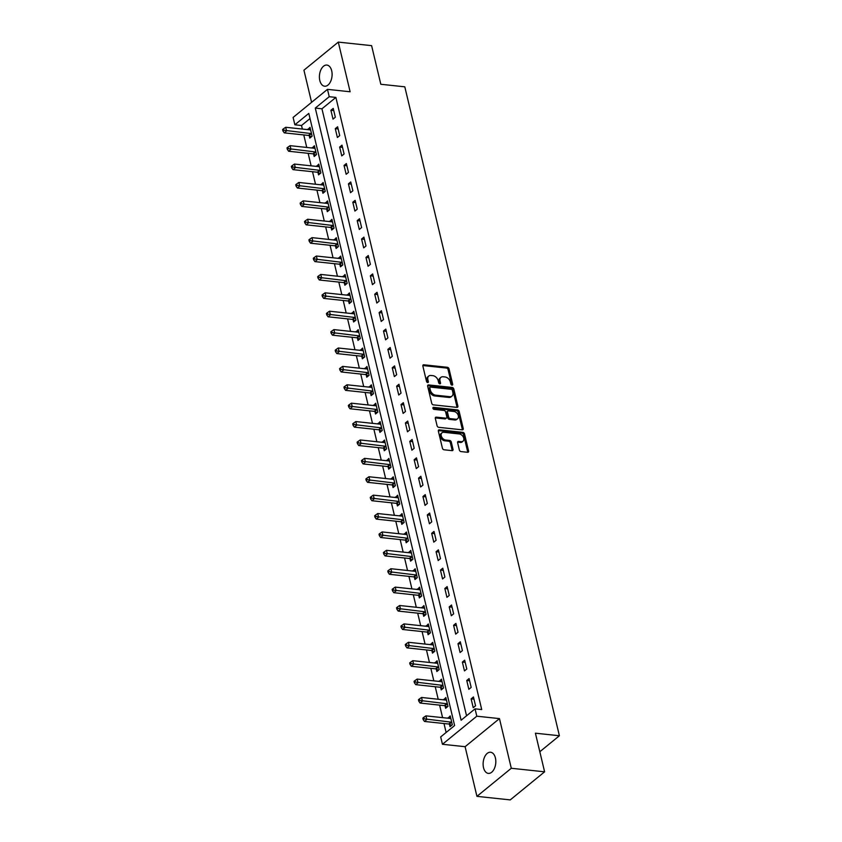 <?xml version="1.0" encoding="UTF-8"?>
<svg xmlns="http://www.w3.org/2000/svg" width="842" height="842" viewBox="0 0 842 842"><rect width="100%" height="100%" fill="white"/><g stroke="black" fill="none" stroke-linecap="round" stroke-linejoin="round"><path stroke-width="1.26" d="M452.007 385.141A1.137 0.789 50.7 0 0 452.68 384.226L449.028 368.88A1.631 1.126 50.7 0 0 447.376 367.291L423.821 364.786A1.631 1.126 50.7 0 0 422.863 366.091L426.515 381.437A1.137 0.789 50.7 0 0 428.346 381.637L427.873 379.647A5.22 3.61 50.7 0 1 428.757 376.048A5.22 3.61 50.7 0 1 430.957 375.469L432.925 375.679A5.22 3.61 50.7 0 1 438.208 380.752L438.682 382.731A1.137 0.789 50.7 0 0 440.513 382.931L440.04 380.942A5.22 3.61 50.7 0 1 440.924 377.342A5.22 3.61 50.7 0 1 443.124 376.763L445.092 376.974A5.22 3.61 50.7 0 1 450.375 382.047L450.849 384.026A1.137 0.789 50.7 0 0 452.007 385.141M451.775 385.078A1.137 0.789 50.7 0 0 451.754 384.983L448.091 369.638A1.631 1.126 50.7 0 0 446.439 368.049L422.894 365.544A1.631 1.126 50.7 0 0 422.831 365.544M427.441 382.489A1.137 0.789 50.7 0 0 427.42 382.394L426.947 380.405L427.873 379.647M439.608 383.784A1.137 0.789 50.7 0 0 439.587 383.689L439.114 381.7L440.04 380.942M495.412 757.958A10.63 6.283 -83.9 0 0 490.591 752.243A10.63 6.283 -83.9 0 0 484.582 757.021A10.63 6.283 -83.9 0 0 483.518 767.672A10.63 6.283 -83.9 0 0 488.339 773.388A10.63 6.283 -83.9 0 0 494.349 768.609A10.63 6.283 -83.9 0 0 495.412 757.958M331.695 70.781A10.63 6.283 -83.9 0 0 326.885 65.066A10.63 6.283 -83.9 0 0 320.876 69.844A10.63 6.283 -83.9 0 0 319.813 80.495A10.63 6.283 -83.9 0 0 324.633 86.21A10.63 6.283 -83.9 0 0 330.643 81.432A10.63 6.283 -83.9 0 0 331.695 70.781M459.364 450.007A1.631 1.126 50.7 0 0 461.016 451.586L467.626 452.291A1.631 1.126 50.7 0 0 468.584 450.986L464.521 433.946A1.631 1.126 50.7 0 0 462.868 432.356L439.324 429.852A1.631 1.126 50.7 0 0 438.366 431.157L442.418 448.207A1.631 1.126 50.7 0 0 444.071 449.786L452.059 450.638A1.631 1.126 50.7 0 0 453.017 449.333L451.28 442.039A1.631 1.126 50.7 0 0 449.628 440.45L445.671 440.029A4.368 3.021 50.7 0 1 441.692 436.977A4.368 3.021 50.7 0 1 441.987 432.788A4.368 3.021 50.7 0 1 443.829 432.304L459.332 433.956A4.368 3.021 50.7 0 1 463.31 437.009A4.368 3.021 50.7 0 1 463.016 441.197A4.368 3.021 50.7 0 1 461.174 441.682L458.585 441.408A1.631 1.126 50.7 0 0 457.627 442.713L459.364 450.007M475.056 708.838L476.804 716.195L442.439 744.286L440.692 736.918L454.617 725.541L308.793 113.407L294.858 124.795L293.111 117.438L327.464 89.347L329.222 96.704L315.287 108.092L461.121 720.226L475.056 708.838L481.719 709.553L335.884 97.419L329.222 96.704M327.464 89.347L350.125 91.767L338.295 42.1L371.606 45.647L380.816 84.274L404.802 86.821L559.393 735.75L535.407 733.193L544.606 771.819L511.294 768.272L499.464 718.615L476.804 716.195M456.922 407.37A1.631 1.126 50.7 0 0 457.88 406.065L453.827 389.025A1.631 1.126 50.7 0 0 452.175 387.446L428.631 384.931A1.631 1.126 50.7 0 0 427.662 386.236L431.725 403.286A1.631 1.126 50.7 0 0 433.377 404.865L456.922 407.37M459.174 411.485L463.237 428.525A1.631 1.126 50.7 0 1 462.269 429.83L438.724 427.326A1.631 1.126 50.7 0 1 437.072 425.747L435.335 418.453A1.631 1.126 50.7 0 1 436.303 417.148L445.85 418.158A1.631 1.126 50.7 0 0 446.807 416.853L445.66 412.022A1.631 1.126 50.7 0 0 444.008 410.433L434.062 409.38A1.137 0.789 50.7 0 1 433.588 407.349L457.522 409.907A1.631 1.126 50.7 0 1 459.174 411.485L458.248 412.243L462.311 429.283L463.237 428.525M544.606 771.819L510.241 799.9L476.93 796.353L511.294 768.272M338.295 42.1L303.93 70.181L311.593 102.324M335.884 97.419L321.949 108.797L466.552 715.784M330.906 110.281L333.011 119.111L335.327 117.206L333.222 108.376L330.906 110.281L333.748 110.576M335.284 128.668L337.389 137.499L339.715 135.604L337.61 126.774L335.284 128.668L338.137 128.973M339.663 147.066L341.768 155.896L344.094 153.991L341.989 145.171L339.663 147.066L342.515 147.371M344.052 165.453L346.157 174.283L348.472 172.389L346.367 163.559L344.052 165.453L346.893 165.758M348.43 183.851L350.535 192.681L352.861 190.787L350.756 181.956L348.43 183.851L351.282 184.156M352.809 202.248L354.914 211.068L357.24 209.174L355.135 200.343L352.809 202.248L355.661 202.543M357.197 220.636L359.302 229.466L361.618 227.572L359.513 218.741L357.197 220.636L360.039 220.941M361.576 239.033L363.681 247.864L366.007 245.959L363.902 237.139L361.576 239.033L364.428 239.339M365.965 257.42L368.059 266.251L370.385 264.356L368.28 255.526L365.965 257.42L368.807 257.726M370.343 275.818L372.448 284.649L374.764 282.754L372.659 273.924L370.343 275.818L373.185 276.123M374.722 294.216L376.827 303.036L379.153 301.141L377.048 292.311L374.722 294.216L377.574 294.511M379.111 312.603L381.205 321.433L383.531 319.539L381.426 310.709L379.111 312.603L381.952 312.908M383.489 331.001L385.594 339.831L387.909 337.926L385.804 329.106L383.489 331.001L386.331 331.306M387.867 349.388L389.972 358.218L392.298 356.324L390.193 347.493L387.867 349.388L390.72 349.693M392.256 367.786L394.351 376.616L396.677 374.722L394.572 365.891L392.256 367.786L395.098 368.091M396.635 386.183L398.74 395.003L401.055 393.109L398.95 384.278L396.635 386.183L399.476 386.478M401.013 404.57L403.118 413.401L405.444 411.506L403.339 402.676L401.013 404.57L403.865 404.876M405.402 422.968L407.496 431.799L409.822 429.894L407.717 421.063L405.402 422.968L408.244 423.273M409.78 441.355L411.885 450.186L414.201 448.291L412.096 439.461L409.78 441.355L412.622 441.661M414.159 459.753L416.264 468.584L418.59 466.689L416.485 457.859L414.159 459.753L417.011 460.058M418.548 478.151L420.642 486.971L422.968 485.076L420.863 476.246L418.548 478.151L421.389 478.445M422.926 496.538L425.031 505.368L427.347 503.474L425.242 494.643L422.926 496.538L425.768 496.843M427.304 514.936L429.409 523.766L431.736 521.861L429.63 513.031L427.304 514.936L430.157 515.241M431.693 533.323L433.788 542.153L436.114 540.259L434.009 531.428L431.693 533.323L434.535 533.628M436.072 551.721L438.177 560.551L440.492 558.646L438.387 549.826L436.072 551.721L438.914 552.026M440.45 570.118L442.555 578.938L444.881 577.044L442.776 568.213L440.45 570.118L443.302 570.413M444.839 588.505L446.934 597.336L449.26 595.441L447.155 586.611L444.839 588.505L447.681 588.811M449.218 606.903L451.323 615.734L453.638 613.829L451.533 604.998L449.218 606.903L452.059 607.198M453.596 625.29L455.701 634.121L458.027 632.226L455.922 623.396L453.596 625.29L456.448 625.595M457.985 643.688L460.079 652.518L462.405 650.613L460.3 641.793L457.985 643.688L460.827 643.993M462.363 662.075L464.468 670.906L466.784 669.011L464.679 660.181L462.363 662.075L465.205 662.38M466.742 680.473L468.847 689.303L471.173 687.409L469.068 678.578L466.742 680.473L469.594 680.778M471.131 698.871L473.225 707.701L475.551 705.796L473.446 696.966L471.131 698.871L473.972 699.165M310.014 118.554L301.52 125.5L302.373 129.047M303.773 134.93L306.751 147.445M308.151 153.328L311.13 165.842M312.529 171.715L315.518 184.23M316.918 190.113L319.897 202.627M321.297 208.5L324.275 221.014M325.675 226.898L328.664 239.412M330.064 245.296L333.043 257.81M334.442 263.683L337.421 276.197M338.821 282.081L341.81 294.595M343.21 300.468L346.188 312.982M347.588 318.865L350.567 331.38M351.967 337.253L354.956 349.767M356.355 355.65L359.334 368.165M360.734 374.048L363.712 386.562M365.112 392.435L368.101 404.949M369.501 410.833L372.48 423.347M373.88 429.22L376.858 441.734M378.258 447.618L381.247 460.132M382.647 466.015L385.625 478.53M387.025 484.403L390.004 496.917M391.404 502.8L394.393 515.315M395.793 521.187L398.771 533.702M400.171 539.585L403.15 552.099M404.549 557.983L407.539 570.497M408.938 576.37L411.917 588.884M413.317 594.768L416.295 607.282M417.695 613.155L420.684 625.669M422.084 631.553L425.063 644.067M426.462 649.95L429.441 662.465M430.841 668.337L433.83 680.852M435.23 686.735L438.208 699.249M439.608 705.122L442.587 717.637M443.987 723.52L446.123 732.477M309.225 135.688L309.793 138.077L312.108 136.183L310.003 127.352L307.772 129.626M313.603 154.075L314.171 156.475L316.497 154.581L314.392 145.75L312.161 148.024M317.981 172.473L318.55 174.862L320.876 172.968L318.771 164.137L316.539 166.411M322.37 190.871L322.939 193.26L325.254 191.366L323.149 182.535L320.918 184.808M326.749 209.258L327.317 211.658L329.643 209.753L327.538 200.933L325.307 203.196M331.127 227.656L331.695 230.045L334.021 228.15L331.916 219.32L329.685 221.593M335.516 246.043L336.084 248.443L338.4 246.548L336.295 237.718L334.063 239.991M339.894 264.441L340.463 266.83L342.789 264.935L340.684 256.105L338.452 258.378M344.273 282.838L344.841 285.228L347.167 283.333L345.062 274.503L342.831 276.776M348.662 301.226L349.23 303.625L351.546 301.72L349.441 292.9L347.209 295.163M353.04 319.623L353.608 322.012L355.934 320.118L353.829 311.287L351.598 313.561M357.418 338.01L357.987 340.41L360.313 338.516L358.208 329.685L355.977 331.958M361.807 356.408L362.376 358.797L364.691 356.903L362.597 348.072L360.355 350.346M366.186 374.806L366.754 377.195L369.08 375.3L366.975 366.47L364.744 368.743M370.564 393.193L371.133 395.593L373.459 393.688L371.354 384.857L369.122 387.131M374.953 411.591L375.521 413.98L377.837 412.085L375.743 403.255L373.501 405.528M379.332 429.978L379.9 432.378L382.226 430.483L380.121 421.653L377.89 423.926M383.71 448.376L384.278 450.765L386.604 448.87L384.499 440.04L382.268 442.313M388.099 466.773L388.667 469.162L390.983 467.268L388.888 458.437L386.646 460.711M392.477 485.16L393.046 487.56L395.372 485.655L393.267 476.825L391.035 479.098M396.856 503.558L397.424 505.947L399.75 504.053L397.645 495.222L395.414 497.496M401.245 521.945L401.813 524.345L404.128 522.44L402.034 513.62L399.792 515.893M405.623 540.343L406.191 542.732L408.517 540.838L406.412 532.007L404.181 534.281M410.001 558.741L410.57 561.13L412.896 559.235L410.791 550.405L408.559 552.678M414.39 577.128L414.959 579.528L417.274 577.623L415.18 568.792L412.938 571.065M418.769 595.526L419.337 597.915L421.663 596.02L419.558 587.19L417.327 589.463M423.147 613.913L423.715 616.312L426.041 614.407L423.936 605.587L421.705 607.85M427.536 632.31L428.104 634.7L430.42 632.805L428.325 623.975L426.084 626.248M431.914 650.698L432.483 653.097L434.809 651.203L432.704 642.372L430.472 644.646M436.293 669.095L436.861 671.495L439.187 669.59L437.082 660.76L434.851 663.033M440.682 687.493L441.25 689.882L443.566 687.988L441.471 679.157L439.229 681.431M445.06 705.88L445.628 708.28L447.955 706.375L445.85 697.555L443.618 699.818M449.439 724.278L450.007 726.667L452.333 724.773L450.228 715.942L447.997 718.215M539.827 751.738L559.393 735.75M499.464 718.615L465.1 746.696L476.93 796.353M465.1 746.696L442.439 744.286M301.52 125.5L294.858 124.795M321.949 108.797L315.287 108.092M307.688 129.247L310.53 129.552M312.066 147.645L314.919 147.95M316.455 166.042L319.297 166.337M320.834 184.43L323.675 184.735M325.212 202.827L328.064 203.132M329.601 221.214L332.443 221.52M333.979 239.612L336.821 239.917M338.358 258.01L341.21 258.305M342.747 276.397L345.588 276.702M347.125 294.795L349.967 295.1M351.503 313.182L354.356 313.487M355.892 331.58L358.734 331.885M360.271 349.977L363.113 350.272M364.649 368.364L367.501 368.67M369.038 386.762L371.88 387.067M373.416 405.149L376.258 405.455M377.795 423.547L380.647 423.852M382.184 441.945L385.026 442.239M386.562 460.332L389.404 460.637M390.941 478.73L393.793 479.035M395.33 497.117L398.171 497.422M399.708 515.514L402.55 515.82M404.086 533.912L406.939 534.207M408.475 552.299L411.317 552.605M412.854 570.697L415.695 570.992M417.232 589.084L420.084 589.389M421.621 607.482L424.463 607.787M425.999 625.869L428.841 626.174M430.378 644.267L433.23 644.572M434.767 662.665L437.608 662.959M439.145 681.052L441.987 681.357M443.523 699.449L446.376 699.755M447.912 717.837L450.754 718.142M440.924 377.342L439.998 378.1A5.22 3.61 50.7 0 0 439.114 381.7M428.757 376.048L427.831 376.806A5.22 3.61 50.7 0 0 426.947 380.405M456.985 407.381A1.631 1.126 50.7 0 0 456.953 406.823L452.891 389.783A1.631 1.126 50.7 0 0 451.238 388.204L427.694 385.699A1.631 1.126 50.7 0 0 427.631 385.689M452.375 390.414A1.137 0.789 50.7 0 0 451.217 389.309L430.546 387.11A1.137 0.789 50.7 0 0 429.873 388.025L430.367 390.12A5.22 3.61 50.7 0 0 435.661 395.182L449.786 396.687A5.22 3.61 50.7 0 0 451.986 396.108A5.22 3.61 50.7 0 0 452.87 392.509L452.375 390.414M429.62 387.867A1.137 0.789 50.7 0 0 428.946 388.783L429.873 388.025M451.986 396.108L451.059 396.866A5.22 3.61 50.7 0 1 448.86 397.445L434.725 395.95A5.22 3.61 50.7 0 1 429.441 390.877L428.946 388.783M462.332 429.841A1.631 1.126 50.7 0 0 462.311 429.283M446.534 417.979L445.607 418.737A1.631 1.126 50.7 0 1 444.923 418.916L435.367 417.906A1.631 1.126 50.7 0 0 435.303 417.895M432.883 408.138L456.596 410.664L457.522 409.907M455.754 419.211A4.368 3.021 50.7 0 0 457.595 418.727A4.368 3.021 50.7 0 0 457.901 414.548A4.368 3.021 50.7 0 0 453.912 411.485L448.46 410.907A1.631 1.126 50.7 0 0 447.491 412.212L448.639 417.053A1.631 1.126 50.7 0 0 450.291 418.632L455.754 419.211L454.827 419.979A4.368 3.021 50.7 0 0 456.669 419.484L457.595 418.727M447.765 411.085L446.839 411.843A1.631 1.126 50.7 0 0 446.565 412.969L447.491 412.212M454.827 419.979L449.365 419.39A1.631 1.126 50.7 0 1 447.712 417.811L446.565 412.969M458.248 412.243A1.631 1.126 50.7 0 0 456.596 410.664M463.016 441.197L462.09 441.955A4.368 3.021 50.7 0 1 460.248 442.439L457.659 442.166A1.631 1.126 50.7 0 0 457.595 442.166M441.987 432.788L441.061 433.546A4.368 3.021 50.7 0 0 440.766 437.735A4.368 3.021 50.7 0 0 444.744 440.787L445.671 440.029M452.122 450.638A1.631 1.126 50.7 0 0 452.091 450.091L450.354 442.797A1.631 1.126 50.7 0 0 448.702 441.208L444.744 440.787M467.689 452.301A1.631 1.126 50.7 0 0 467.657 451.744L463.595 434.704A1.631 1.126 50.7 0 0 461.942 433.125L438.398 430.609A1.631 1.126 50.7 0 0 438.335 430.609M310.582 129.752L310.424 129.805A1.663 1.147 -129.3 0 1 309.951 129.857L285.701 127.279L286.575 130.952L284.259 132.857L308.509 135.436A1.663 1.147 -129.3 0 1 309.035 135.594L311.393 136.772M283.88 130.236L283.533 128.763L282.607 129.521L282.954 130.994L283.88 130.236L310.835 133.541A1.663 1.147 -129.3 0 1 311.351 133.699L311.54 133.794M283.533 128.763L285.701 127.279M284.259 132.857L282.954 130.994M314.961 148.139L314.813 148.203A1.663 1.147 -129.3 0 1 314.34 148.255L290.08 145.666L290.964 149.35L288.638 151.244L312.887 153.823A1.663 1.147 -129.3 0 1 313.413 153.991L315.771 155.16M288.269 148.634L287.922 147.161L286.985 147.918L287.343 149.392L288.269 148.634L315.213 151.928A1.663 1.147 -129.3 0 1 315.739 152.086L315.918 152.181M287.922 147.161L290.08 145.666M288.638 151.244L287.343 149.392M319.339 166.537L319.192 166.59A1.663 1.147 -129.3 0 1 318.718 166.642L294.468 164.064L295.342 167.747L293.016 169.642L317.276 172.221A1.663 1.147 -129.3 0 1 317.792 172.378L320.16 173.557M292.648 167.021L292.3 165.548L291.374 166.316L291.721 167.779L292.648 167.021L319.592 170.326A1.663 1.147 -129.3 0 1 320.118 170.484L320.307 170.579M292.3 165.548L294.468 164.064M293.016 169.642L291.721 167.779M323.728 184.924L323.57 184.987A1.663 1.147 -129.3 0 1 323.096 185.04L298.847 182.461L299.72 186.135L297.405 188.029L321.655 190.618A1.663 1.147 -129.3 0 1 322.181 190.776L324.538 191.955M297.026 185.419L296.679 183.945L295.752 184.703L296.1 186.177L297.026 185.419L323.981 188.713A1.663 1.147 -129.3 0 1 324.496 188.882L324.686 188.966M296.679 183.945L298.847 182.461M297.405 188.029L296.1 186.177M328.106 203.322L327.959 203.375A1.663 1.147 -129.3 0 1 327.485 203.427L303.225 200.849L304.109 204.532L301.783 206.427L326.033 209.005A1.663 1.147 -129.3 0 1 326.559 209.163L328.917 210.342M301.415 203.806L301.068 202.343L300.131 203.101L300.489 204.574L301.415 203.806L328.359 207.111A1.663 1.147 -129.3 0 1 328.885 207.269L329.064 207.364M301.068 202.343L303.225 200.849M301.783 206.427L300.489 204.574M332.485 221.72L332.337 221.772A1.663 1.147 -129.3 0 1 331.864 221.825L307.614 219.246L308.488 222.919L306.162 224.825L330.422 227.403A1.663 1.147 -129.3 0 1 330.938 227.561L333.306 228.74M305.793 222.204L305.446 220.73L304.52 221.488L304.867 222.962L305.793 222.204L332.737 225.509A1.663 1.147 -129.3 0 1 333.264 225.667L333.453 225.761M305.446 220.73L307.614 219.246M306.162 224.825L304.867 222.962M336.874 240.107L336.716 240.17A1.663 1.147 -129.3 0 1 336.242 240.223L311.993 237.633L312.866 241.317L310.551 243.212L334.8 245.79A1.663 1.147 -129.3 0 1 335.327 245.959L337.684 247.127M310.172 240.601L309.824 239.128L308.898 239.886L309.246 241.359L310.172 240.601L337.126 243.896A1.663 1.147 -129.3 0 1 337.642 244.054L337.831 244.148M309.824 239.128L311.993 237.633M310.551 243.212L309.246 241.359M341.252 258.505L341.105 258.557A1.663 1.147 -129.3 0 1 340.631 258.61L316.371 256.031L317.255 259.715L314.929 261.609L339.179 264.188A1.663 1.147 -129.3 0 1 339.705 264.346L342.062 265.525M314.561 258.989L314.213 257.515L313.277 258.284L313.634 259.746L314.561 258.989L341.505 262.294A1.663 1.147 -129.3 0 1 342.031 262.451L342.21 262.546M314.213 257.515L316.371 256.031M314.929 261.609L313.634 259.746M345.63 276.892L345.483 276.955A1.663 1.147 -129.3 0 1 345.01 277.007L320.76 274.429L321.633 278.102L319.307 279.997L343.568 282.586A1.663 1.147 -129.3 0 1 344.083 282.744L346.451 283.912M318.939 277.386L318.592 275.913L317.666 276.671L318.013 278.144L318.939 277.386L345.883 280.681A1.663 1.147 -129.3 0 1 346.409 280.839L346.599 280.933M318.592 275.913L320.76 274.429M319.307 279.997L318.013 278.144M350.019 295.289L349.862 295.342A1.663 1.147 -129.3 0 1 349.388 295.395L325.138 292.816L326.012 296.5L323.696 298.394L347.946 300.973A1.663 1.147 -129.3 0 1 348.472 301.131L350.83 302.31M323.328 295.774L322.97 294.311L322.044 295.068L322.391 296.542L323.328 295.774L350.272 299.078A1.663 1.147 -129.3 0 1 350.788 299.236L350.977 299.331M322.97 294.311L325.138 292.816M323.696 298.394L322.391 296.542M354.398 313.687L354.25 313.74A1.663 1.147 -129.3 0 1 353.777 313.792L329.517 311.214L330.401 314.887L328.075 316.792L352.324 319.371A1.663 1.147 -129.3 0 1 352.851 319.528L355.208 320.707M327.706 314.171L327.359 312.698L326.422 313.456L326.78 314.929L327.706 314.171L354.65 317.476A1.663 1.147 -129.3 0 1 355.177 317.634L355.356 317.729M327.359 312.698L329.517 311.214M328.075 316.792L326.78 314.929M358.776 332.074L358.629 332.137A1.663 1.147 -129.3 0 1 358.155 332.19L333.906 329.601L334.779 333.285L332.453 335.179L356.713 337.758A1.663 1.147 -129.3 0 1 357.229 337.926L359.597 339.094M332.085 332.569L331.737 331.095L330.811 331.853L331.159 333.327L332.085 332.569L359.029 335.863A1.663 1.147 -129.3 0 1 359.555 336.021L359.745 336.116M331.737 331.095L333.906 329.601M332.453 335.179L331.159 333.327M363.165 350.472L363.007 350.525A1.663 1.147 -129.3 0 1 362.534 350.577L338.284 347.999L339.158 351.672L336.842 353.577L361.092 356.155A1.663 1.147 -129.3 0 1 361.618 356.313L363.976 357.492M336.474 350.956L336.116 349.483L335.19 350.24L335.537 351.714L336.474 350.956L363.418 354.261A1.663 1.147 -129.3 0 1 363.933 354.419L364.123 354.514M336.116 349.483L338.284 347.999M336.842 353.577L335.537 351.714M367.544 368.859L367.396 368.922A1.663 1.147 -129.3 0 1 366.923 368.975L342.662 366.396L343.547 370.07L341.22 371.964L365.47 374.553A1.663 1.147 -129.3 0 1 365.996 374.711L368.354 375.879M340.852 369.354L340.505 367.88L339.568 368.638L339.926 370.112L340.852 369.354L367.796 372.648A1.663 1.147 -129.3 0 1 368.322 372.806L368.501 372.901M340.505 367.88L342.662 366.396M341.22 371.964L339.926 370.112M371.922 387.257L371.775 387.309A1.663 1.147 -129.3 0 1 371.301 387.362L347.051 384.783L347.925 388.467L345.599 390.362L369.859 392.94A1.663 1.147 -129.3 0 1 370.385 393.098L372.743 394.277M345.231 387.741L344.883 386.278L343.957 387.036L344.304 388.499L345.231 387.741L372.175 391.046A1.663 1.147 -129.3 0 1 372.701 391.204L372.89 391.298M344.883 386.278L347.051 384.783M345.599 390.362L344.304 388.499M376.311 405.644L376.153 405.707A1.663 1.147 -129.3 0 1 375.679 405.76L351.43 403.181L352.303 406.854L349.988 408.759L374.237 411.338A1.663 1.147 -129.3 0 1 374.764 411.496L377.121 412.675M349.619 406.139L349.262 404.665L348.335 405.423L348.683 406.897L349.619 406.139L376.563 409.444A1.663 1.147 -129.3 0 1 377.079 409.601L377.269 409.686M349.262 404.665L351.43 403.181M349.988 408.759L348.683 406.897M380.689 424.042L380.542 424.105A1.663 1.147 -129.3 0 1 380.068 424.157L355.808 421.568L356.692 425.252L354.366 427.147L378.616 429.725A1.663 1.147 -129.3 0 1 379.142 429.894L381.5 431.062M353.998 424.536L353.651 423.063L352.714 423.821L353.072 425.294L353.998 424.536L380.942 427.831A1.663 1.147 -129.3 0 1 381.468 427.989L381.658 428.083M353.651 423.063L355.808 421.568M354.366 427.147L353.072 425.294M385.068 442.439L384.92 442.492A1.663 1.147 -129.3 0 1 384.447 442.545L360.197 439.966L361.071 443.639L358.745 445.544L383.005 448.123A1.663 1.147 -129.3 0 1 383.531 448.281L385.889 449.46M358.376 442.924L358.029 441.45L357.103 442.208L357.45 443.681L358.376 442.924L385.32 446.228A1.663 1.147 -129.3 0 1 385.847 446.386L386.036 446.481M358.029 441.45L360.197 439.966M358.745 445.544L357.45 443.681M389.457 460.827L389.299 460.89A1.663 1.147 -129.3 0 1 388.825 460.942L364.575 458.364L365.449 462.037L363.134 463.931L387.383 466.521A1.663 1.147 -129.3 0 1 387.909 466.678L390.267 467.847M362.765 461.321L362.407 459.848L361.481 460.606L361.828 462.079L362.765 461.321L389.709 464.616A1.663 1.147 -129.3 0 1 390.225 464.773L390.414 464.868M362.407 459.848L364.575 458.364M363.134 463.931L361.828 462.079M393.835 479.224L393.688 479.277A1.663 1.147 -129.3 0 1 393.214 479.33L368.954 476.751L369.838 480.435L367.512 482.329L391.772 484.908A1.663 1.147 -129.3 0 1 392.288 485.066L394.656 486.244M367.144 479.708L366.796 478.245L365.86 479.003L366.217 480.466L367.144 479.708L394.088 483.013A1.663 1.147 -129.3 0 1 394.614 483.171L394.803 483.266M366.796 478.245L368.954 476.751M367.512 482.329L366.217 480.466M398.213 497.611L398.066 497.675A1.663 1.147 -129.3 0 1 397.592 497.727L373.343 495.149L374.216 498.822L371.89 500.727L396.15 503.305A1.663 1.147 -129.3 0 1 396.677 503.463L399.034 504.642M371.522 498.106L371.175 496.633L370.248 497.39L370.596 498.864L371.522 498.106L398.466 501.4A1.663 1.147 -129.3 0 1 398.992 501.569L399.182 501.653M371.175 496.633L373.343 495.149M371.89 500.727L370.596 498.864M402.602 516.009L402.444 516.062A1.663 1.147 -129.3 0 1 401.981 516.125L377.721 513.536L378.595 517.22L376.279 519.114L400.529 521.693A1.663 1.147 -129.3 0 1 401.055 521.851L403.413 523.029M375.911 516.504L375.553 515.03L374.627 515.788L374.974 517.262L375.911 516.504L402.855 519.798A1.663 1.147 -129.3 0 1 403.371 519.956L403.56 520.051M375.553 515.03L377.721 513.536M376.279 519.114L374.974 517.262M406.981 534.407L406.833 534.46A1.663 1.147 -129.3 0 1 406.36 534.512L382.1 531.933L382.984 535.607L380.658 537.512L404.918 540.09A1.663 1.147 -129.3 0 1 405.434 540.248L407.802 541.427M380.289 534.891L379.942 533.418L379.005 534.175L379.363 535.649L380.289 534.891L407.233 538.196A1.663 1.147 -129.3 0 1 407.76 538.354L407.949 538.448M379.942 533.418L382.1 531.933M380.658 537.512L379.363 535.649M411.359 552.794L411.212 552.857A1.663 1.147 -129.3 0 1 410.738 552.91L386.489 550.321L387.362 554.004L385.036 555.899L409.296 558.488A1.663 1.147 -129.3 0 1 409.822 558.646L412.18 559.814M384.668 553.289L384.32 551.815L383.394 552.573L383.742 554.047L384.668 553.289L411.612 556.583A1.663 1.147 -129.3 0 1 412.138 556.741L412.327 556.836M384.32 551.815L386.489 550.321M385.036 555.899L383.742 554.047M415.748 571.192L415.59 571.244A1.663 1.147 -129.3 0 1 415.127 571.297L390.867 568.718L391.74 572.402L389.425 574.297L413.675 576.875A1.663 1.147 -129.3 0 1 414.201 577.033L416.558 578.212M389.057 571.676L388.699 570.213L387.773 570.971L388.12 572.434L389.057 571.676L416.001 574.981A1.663 1.147 -129.3 0 1 416.516 575.139L416.706 575.233M388.699 570.213L390.867 568.718M389.425 574.297L388.12 572.434M420.126 589.579L419.979 589.642A1.663 1.147 -129.3 0 1 419.505 589.695L395.245 587.116L396.129 590.789L393.803 592.684L418.064 595.273A1.663 1.147 -129.3 0 1 418.579 595.431L420.947 596.61M393.435 590.074L393.088 588.6L392.151 589.358L392.509 590.831L393.435 590.074L420.379 593.368A1.663 1.147 -129.3 0 1 420.905 593.536L421.095 593.621M393.088 588.6L395.245 587.116M393.803 592.684L392.509 590.831M424.505 607.977L424.357 608.029A1.663 1.147 -129.3 0 1 423.884 608.092L399.634 605.503L400.508 609.187L398.182 611.082L422.442 613.66A1.663 1.147 -129.3 0 1 422.968 613.818L425.326 614.997M397.813 608.461L397.466 606.998L396.54 607.756L396.887 609.229L397.813 608.461L424.757 611.766A1.663 1.147 -129.3 0 1 425.284 611.923L425.473 612.018M397.466 606.998L399.634 605.503M398.182 611.082L396.887 609.229M428.894 626.374L428.736 626.427A1.663 1.147 -129.3 0 1 428.273 626.48L404.013 623.901L404.886 627.574L402.571 629.479L426.82 632.058A1.663 1.147 -129.3 0 1 427.347 632.216L429.704 633.394M402.202 626.858L401.844 625.385L400.918 626.143L401.266 627.616L402.202 626.858L429.146 630.163A1.663 1.147 -129.3 0 1 429.662 630.321L429.852 630.416M401.844 625.385L404.013 623.901M402.571 629.479L401.266 627.616M433.272 644.762L433.125 644.825A1.663 1.147 -129.3 0 1 432.651 644.877L408.391 642.288L409.275 645.972L406.949 647.866L431.209 650.456A1.663 1.147 -129.3 0 1 431.725 650.613L434.093 651.782M406.581 645.256L406.233 643.783L405.297 644.54L405.655 646.014L406.581 645.256L433.525 648.551A1.663 1.147 -129.3 0 1 434.051 648.708L434.24 648.803M406.233 643.783L408.391 642.288M406.949 647.866L405.655 646.014M437.651 663.159L437.503 663.212A1.663 1.147 -129.3 0 1 437.03 663.264L412.78 660.686L413.654 664.37L411.328 666.264L435.588 668.843A1.663 1.147 -129.3 0 1 436.114 669.001L438.471 670.179M410.959 663.643L410.612 662.17L409.686 662.938L410.033 664.401L410.959 663.643L437.903 666.948A1.663 1.147 -129.3 0 1 438.429 667.106L438.619 667.201M410.612 662.17L412.78 660.686M411.328 666.264L410.033 664.401M442.039 681.546L441.882 681.61A1.663 1.147 -129.3 0 1 441.418 681.662L417.158 679.084L418.032 682.757L415.716 684.651L439.966 687.24A1.663 1.147 -129.3 0 1 440.492 687.398L442.85 688.577M415.348 682.041L414.99 680.568L414.064 681.325L414.411 682.799L415.348 682.041L442.292 685.335A1.663 1.147 -129.3 0 1 442.808 685.504L442.997 685.588M414.99 680.568L417.158 679.084M415.716 684.651L414.411 682.799M446.418 699.944L446.271 699.997A1.663 1.147 -129.3 0 1 445.797 700.06L421.537 697.471L422.421 701.154L420.095 703.049L444.355 705.628A1.663 1.147 -129.3 0 1 444.871 705.785L447.239 706.964M419.726 700.428L419.379 698.965L418.442 699.723L418.8 701.197L419.726 700.428L446.67 703.733A1.663 1.147 -129.3 0 1 447.197 703.891L447.386 703.986M419.379 698.965L421.537 697.471M420.095 703.049L418.8 701.197M450.796 718.342L450.649 718.394A1.663 1.147 -129.3 0 1 450.175 718.447L425.926 715.868L426.799 719.542L424.473 721.447L448.733 724.025A1.663 1.147 -129.3 0 1 449.26 724.183L451.617 725.362M424.105 718.826L423.758 717.352L422.831 718.11L423.179 719.584L424.105 718.826L451.049 722.131A1.663 1.147 -129.3 0 1 451.575 722.289L451.765 722.383M423.758 717.352L425.926 715.868M424.473 721.447L423.179 719.584M451.754 384.983L452.68 384.226M427.42 382.394L428.346 381.637M439.587 383.689L440.513 382.931M422.894 365.544L423.821 364.786M446.439 368.049L447.376 367.291M448.091 369.638L449.028 368.88M427.694 385.699L428.631 384.931M451.238 388.204L452.175 387.446M452.891 389.783L453.827 389.025M456.953 406.823L457.88 406.065M429.441 390.877L430.367 390.12M434.725 395.95L435.661 395.182M448.86 397.445L449.786 396.687M435.367 417.906L436.303 417.148M444.923 418.916L445.85 418.158M432.883 407.928L433.588 407.349M447.712 417.811L448.639 417.053M449.365 419.39L450.291 418.632M457.659 442.166L458.585 441.408M460.248 442.439L461.174 441.682M448.702 441.208L449.628 440.45M450.354 442.797L451.28 442.039M452.091 450.091L453.017 449.333M438.398 430.609L439.324 429.852M461.942 433.125L462.868 432.356M463.595 434.704L464.521 433.946M467.657 451.744L468.584 450.986M308.509 135.436L310.835 133.541M309.035 135.594L311.351 133.699M312.887 153.823L315.213 151.928M313.413 153.991L315.739 152.086M317.276 172.221L319.592 170.326M317.792 172.378L320.118 170.484M321.655 190.618L323.981 188.713M322.181 190.776L324.496 188.882M326.033 209.005L328.359 207.111M326.559 209.163L328.885 207.269M330.422 227.403L332.737 225.509M330.938 227.561L333.264 225.667M334.8 245.79L337.126 243.896M335.327 245.959L337.642 244.054M339.179 264.188L341.505 262.294M339.705 264.346L342.031 262.451M343.568 282.586L345.883 280.681M344.083 282.744L346.409 280.839M347.946 300.973L350.272 299.078M348.472 301.131L350.788 299.236M352.324 319.371L354.65 317.476M352.851 319.528L355.177 317.634M356.713 337.758L359.029 335.863M357.229 337.926L359.555 336.021M361.092 356.155L363.418 354.261M361.618 356.313L363.933 354.419M365.47 374.553L367.796 372.648M365.996 374.711L368.322 372.806M369.859 392.94L372.175 391.046M370.385 393.098L372.701 391.204M374.237 411.338L376.563 409.444M374.764 411.496L377.079 409.601M378.616 429.725L380.942 427.831M379.142 429.894L381.468 427.989M383.005 448.123L385.32 446.228M383.531 448.281L385.847 446.386M387.383 466.521L389.709 464.616M387.909 466.678L390.225 464.773M391.772 484.908L394.088 483.013M392.288 485.066L394.614 483.171M396.15 503.305L398.466 501.4M396.677 503.463L398.992 501.569M400.529 521.693L402.855 519.798M401.055 521.851L403.371 519.956M404.918 540.09L407.233 538.196M405.434 540.248L407.76 538.354M409.296 558.488L411.612 556.583M409.822 558.646L412.138 556.741M413.675 576.875L416.001 574.981M414.201 577.033L416.516 575.139M418.064 595.273L420.379 593.368M418.579 595.431L420.905 593.536M422.442 613.66L424.757 611.766M422.968 613.818L425.284 611.923M426.82 632.058L429.146 630.163M427.347 632.216L429.662 630.321M431.209 650.456L433.525 648.551M431.725 650.613L434.051 648.708M435.588 668.843L437.903 666.948M436.114 669.001L438.429 667.106M439.966 687.24L442.292 685.335M440.492 687.398L442.808 685.504M444.355 705.628L446.67 703.733M444.871 705.785L447.197 703.891M448.733 724.025L451.049 722.131M449.26 724.183L451.575 722.289M429.136 387.994L430.062 387.236"/></g></svg>
